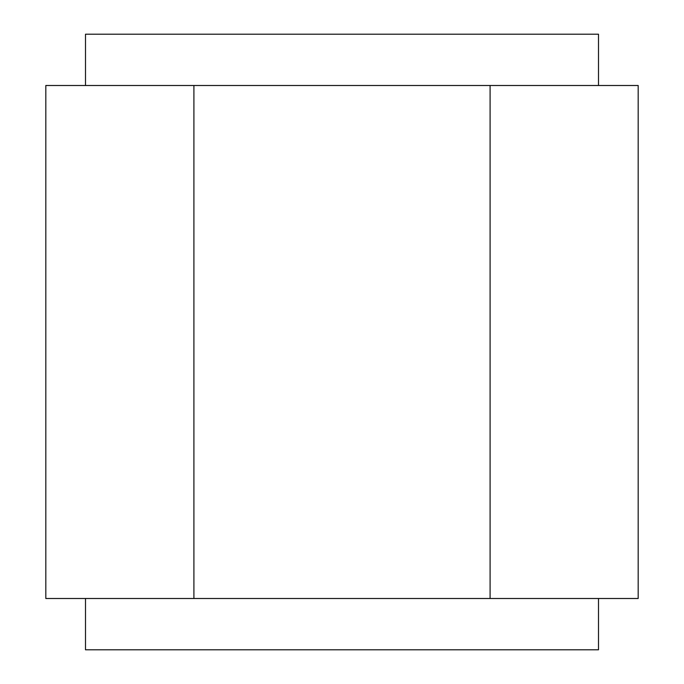<?xml version="1.0" encoding="UTF-8"?>
<svg xmlns="http://www.w3.org/2000/svg" width="684" height="684" viewBox="0 0 684 684"><rect width="100%" height="100%" fill="white"/><g stroke="black" fill="none" stroke-linecap="round" stroke-linejoin="round"><path stroke-width="1.03" d="M85.5 34.2L598.5 34.2L85.5 34.2L85.5 85.5L85.5 34.2M638.181 85.5L638.181 598.5L638.181 85.5L490.095 85.5L490.095 598.5L638.181 598.5L490.095 598.5L490.095 85.5L193.905 85.5L193.905 598.5L490.095 598.5L193.905 598.5L193.905 85.5L45.819 85.5L45.819 598.5L193.905 598.5L45.819 598.5L45.819 85.5L638.181 85.5M598.5 649.8L85.5 649.8L598.5 649.8L598.5 598.5M85.5 649.8L85.5 598.5L85.5 649.8M598.5 34.2L598.5 85.5"/></g></svg>
